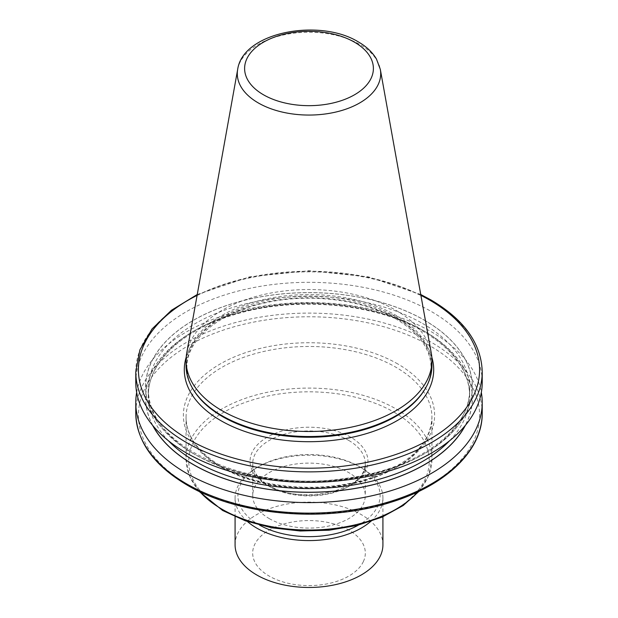 <?xml version="1.0" encoding="UTF-8"?>
<svg xmlns="http://www.w3.org/2000/svg" width="618" height="618" viewBox="0 0 618 618"><rect width="100%" height="100%" fill="white"/><g stroke="black" fill="none" stroke-linecap="round" stroke-linejoin="round"><path stroke-width="0.46" stroke-dasharray="3.09 2.32" d="M269.209 518.572A56.269 32.484 0 0 0 330.53 525.617A56.269 32.484 0 0 0 365.269 495.597A56.269 32.484 0 0 0 348.791 472.631A56.269 32.484 0 0 0 287.47 465.586A56.269 32.484 0 0 0 252.731 495.597A56.269 32.484 0 0 0 269.209 518.572M186.713 353.195A122.943 70.977 180 0 1 267.88 293.62A122.943 70.977 180 0 1 395.929 310.321A122.943 70.977 180 0 1 431.287 353.195M186.057 365.532A122.943 70.977 180 0 1 261.955 299.962A122.943 70.977 180 0 1 395.929 315.342A122.943 70.977 180 0 1 431.943 365.532M193.449 453.666A163.415 94.345 180 0 1 266.706 295.821A163.415 94.345 180 0 1 466.845 411.372A163.415 94.345 180 0 1 193.449 453.666M135.775 382.326A173.225 100.008 180 0 1 242.712 289.927A173.225 100.008 180 0 1 431.488 311.611A173.225 100.008 180 0 1 482.225 382.326M136.663 392.461A173.225 100.008 180 0 1 250.908 308.367A173.225 100.008 180 0 1 431.488 331.874A173.225 100.008 180 0 1 481.337 392.461M152.631 425.362A163.415 94.345 180 0 1 224.975 317.042A163.415 94.345 180 0 1 424.551 331.248A163.415 94.345 180 0 1 465.369 425.362M259.622 525.138A71.109 41.051 180 0 1 240.317 484.975A71.109 41.051 180 0 1 258.718 466.575A71.109 41.051 180 0 1 359.282 466.575A71.109 41.051 180 0 1 377.683 506.227A71.109 41.051 180 0 1 358.378 525.138M247.463 521.546A73.921 42.681 180 0 1 235.079 497.899A73.921 42.681 180 0 1 237.598 486.853A73.921 42.681 180 0 1 256.725 467.718A73.921 42.681 180 0 1 361.275 467.718A73.921 42.681 180 0 1 382.921 497.899A73.921 42.681 180 0 1 380.402 508.946A73.921 42.681 180 0 1 370.537 521.546M235.079 544.782A73.921 42.681 180 0 1 237.598 533.743A73.921 42.681 180 0 1 318.649 502.473A73.921 42.681 180 0 1 382.921 544.782M363.399 561.499A56.323 32.515 180 0 1 294.423 584.489A56.323 32.515 180 0 1 254.601 544.667A56.323 32.515 180 0 1 323.577 521.677A56.323 32.515 180 0 1 363.399 561.499M348.791 440.472A56.269 32.484 180 0 1 365.269 463.446A56.269 32.484 180 0 1 330.53 493.458A56.269 32.484 180 0 1 269.209 486.412A56.269 32.484 180 0 1 252.731 463.446A56.269 32.484 180 0 1 287.47 433.427A56.269 32.484 180 0 1 348.791 440.472M186.196 357.212A124.705 71.997 180 0 1 271.495 301.043A124.705 71.997 180 0 1 397.173 318.803A124.705 71.997 180 0 1 431.804 357.212M350.684 437.189A58.949 34.036 0 0 0 267.316 437.189A58.949 34.036 0 0 0 267.316 485.323A58.949 34.036 0 0 0 350.684 485.323A58.949 34.036 0 0 0 350.684 437.189M222.071 467.648A122.943 70.977 180 0 1 186.057 417.459A122.943 70.977 180 0 1 261.955 351.881A122.943 70.977 180 0 1 395.929 367.262A122.943 70.977 180 0 1 431.943 417.459A122.943 70.977 180 0 1 356.045 483.029A122.943 70.977 180 0 1 222.071 467.648M397.83 363.979A125.624 72.53 0 0 0 220.17 363.979A125.624 72.53 0 0 0 220.17 466.551A125.624 72.53 0 0 0 397.83 466.551A125.624 72.53 0 0 0 397.83 363.979M394.037 412.16A120.255 69.432 180 0 1 394.037 510.344A120.255 69.432 180 0 1 223.963 510.344A120.255 69.432 180 0 1 223.963 412.16A120.255 69.432 180 0 1 394.037 412.16M418.154 491.719A122.943 70.977 0 0 0 431.943 459.066A122.943 70.977 0 0 0 395.929 408.869A122.943 70.977 0 0 0 261.955 393.488A122.943 70.977 0 0 0 186.057 459.066A122.943 70.977 0 0 0 199.846 491.719M237.675 69.386A71.703 41.398 180 0 1 285.014 34.647A71.703 41.398 180 0 1 359.707 44.388A71.703 41.398 180 0 1 380.325 69.386M395.481 316.71A122.31 70.614 180 0 1 424.466 389.927C428.861 382.619 431.055 375.165 431.063 367.555C430.738 349.023 419.004 332.816 395.86 318.934C363.129 299.568 309.865 292.855 265.91 302.696C218.772 312.414 186.088 340.147 186.937 367.555C186.945 375.165 189.139 382.619 193.534 389.927A122.31 70.614 180 0 1 243.956 306.845A122.31 70.614 180 0 1 395.481 316.71M424.481 320.279A163.314 94.291 180 0 1 351.271 478.031A163.314 94.291 180 0 1 151.248 362.55A163.314 94.291 180 0 1 424.481 320.279M422.619 323.515A160.68 92.77 180 0 1 469.68 389.108A160.68 92.77 180 0 1 309 481.878A160.68 92.77 180 0 1 148.32 389.108A160.68 92.77 180 0 1 247.509 303.407A160.68 92.77 180 0 1 422.619 323.515M168.559 440.881A160.68 92.77 180 0 1 148.32 395.806A160.68 92.77 180 0 1 247.509 310.105A160.68 92.77 180 0 1 422.619 330.213A160.68 92.77 180 0 1 469.68 395.806A160.68 92.77 180 0 1 449.44 440.881M152.909 425.694A163.314 94.291 180 0 1 224.759 317.181A163.314 94.291 180 0 1 424.481 331.287A163.314 94.291 180 0 1 465.091 425.694M482.225 413.11A173.225 100.008 0 0 0 431.488 342.395A173.225 100.008 0 0 0 242.712 320.711A173.225 100.008 0 0 0 135.775 413.11M135.775 371.866A173.225 100.008 180 0 1 242.712 279.467A173.225 100.008 180 0 1 431.488 301.144A173.225 100.008 180 0 1 482.225 371.866M188.374 484.906A170.583 98.486 180 0 1 264.852 320.132A170.583 98.486 180 0 1 473.774 440.758A170.583 98.486 180 0 1 188.374 484.906M420.904 295.373A170.583 98.486 0 0 0 197.096 295.373M252.731 495.597L252.731 463.446C252.777 471.519 258.085 478.765 268.652 485.184C301.051 506.443 368.853 489.155 365.269 463.446L365.269 495.597M419.104 491.264L428.668 475.682L431.943 459.066L431.943 417.459C430.615 443.739 409.688 464.025 369.162 478.309C322.55 493.852 258.757 488.66 221.514 466.42C198.2 452.43 186.381 436.107 186.057 417.459L186.057 459.066L189.332 475.682L198.896 491.264M469.68 389.108C471.21 429.749 416.903 469.711 345.184 478.394C248.39 493.427 144.349 444.767 148.32 389.108L148.32 395.806C147.656 363.693 180.495 331.279 231.518 315.566C292.268 295.659 374.786 302.55 423.16 331.418C453.689 349.695 469.193 371.155 469.68 395.806L469.68 389.108M197.25 294.508L249.51 276.864L308.992 270.738L368.482 276.864L420.75 294.508M235.079 497.899L235.079 516.764M382.921 497.899L382.921 516.764M258.718 466.575L256.725 467.718M359.282 466.575L361.275 467.718"/><path stroke-width="0.93" d="M380.325 69.386L431.287 353.195A122.943 70.977 180 0 1 431.943 360.51A122.943 70.977 180 0 1 356.045 426.088A122.943 70.977 180 0 1 222.071 410.7A122.943 70.977 180 0 1 186.057 360.51A122.943 70.977 180 0 1 186.713 353.195L237.675 69.386A71.703 41.398 180 0 0 258.293 102.936A71.703 41.398 180 0 0 339.823 111.039A71.703 41.398 180 0 0 380.325 69.386L376.439 58.996C372.391 52.198 366.319 46.481 358.231 41.839C319.367 17.914 242.974 31.997 237.675 69.386M431.943 360.51L431.943 365.532A122.943 70.977 180 0 1 425.068 388.938A122.943 70.977 180 0 1 222.071 415.729A122.943 70.977 180 0 1 192.932 388.938A122.943 70.977 180 0 1 186.057 365.532L186.057 360.51M420.75 294.508L430.939 299.939C464.28 319.645 481.376 343.623 482.225 371.866L482.225 382.326A173.225 100.008 180 0 1 375.288 474.724A173.225 100.008 180 0 1 186.512 453.048A173.225 100.008 180 0 1 135.775 382.326L135.775 371.866L139.907 349.827L152.028 328.977L171.456 310.267L197.25 294.508M481.337 392.461A173.225 100.008 180 0 1 482.225 402.588A173.225 100.008 180 0 1 309 502.604A173.225 100.008 180 0 1 135.775 402.588A173.225 100.008 180 0 1 136.663 392.461M465.369 425.362A163.415 94.345 180 0 1 309 492.307A163.415 94.345 180 0 1 152.631 425.362M358.378 525.138A71.109 41.051 180 0 1 259.622 525.138M370.537 521.546A73.921 42.681 180 0 1 247.463 521.546M382.921 516.764L382.921 544.782A73.921 42.681 180 0 1 380.402 555.829A73.921 42.681 180 0 1 299.351 587.1A73.921 42.681 180 0 1 235.079 544.782L235.079 516.764M431.804 357.212A124.705 71.997 180 0 1 366.574 433.573A124.705 71.997 180 0 1 220.827 420.619A124.705 71.997 180 0 1 186.196 357.212M199.846 491.719A122.943 70.977 0 0 0 222.071 509.255A122.943 70.977 0 0 0 418.154 491.719M263.469 94.778A64.388 37.173 0 0 0 354.531 94.778A64.388 37.173 0 0 0 354.531 42.209A64.388 37.173 0 0 0 263.469 42.209A64.388 37.173 0 0 0 263.469 94.778M425.068 388.938L424.466 389.927A122.31 70.614 180 0 1 222.519 416.578A122.31 70.614 180 0 1 193.534 389.927L192.932 388.938M449.44 440.881A160.68 92.77 180 0 1 309 488.575A160.68 92.77 180 0 1 168.559 440.881M465.091 425.694A163.314 94.291 180 0 1 309 492.252A163.314 94.291 180 0 1 152.909 425.694M135.775 402.588L135.775 413.11A173.225 100.008 0 0 0 186.512 483.832A173.225 100.008 0 0 0 375.288 505.509A173.225 100.008 0 0 0 482.225 413.11L482.225 402.588M482.225 371.866A173.225 100.008 180 0 1 309 471.874A173.225 100.008 180 0 1 135.775 371.866M197.096 295.373A170.583 98.486 0 0 0 182.889 436.03A170.583 98.486 0 0 0 426.783 440.951A170.583 98.486 0 0 0 429.626 300.07A170.583 98.486 0 0 0 420.904 295.373M419.104 491.264L403.191 505.524L382.094 517.127L356.957 525.501L329.178 530.205L300.271 530.993L271.85 527.826L245.485 520.866L222.627 510.483L198.896 491.264M135.775 413.11C136.624 441.352 153.72 465.331 187.061 485.037C239.166 516.045 326.652 523.268 391.549 502.063C446.235 485.215 482.728 450.089 482.225 413.11"/></g></svg>
